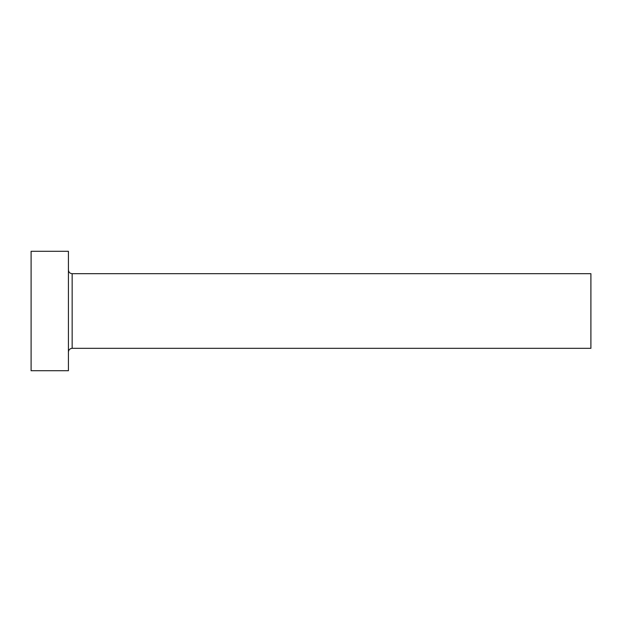 <?xml version="1.0" encoding="UTF-8"?>
<svg xmlns="http://www.w3.org/2000/svg" width="622" height="622" viewBox="0 0 622 622"><rect width="100%" height="100%" fill="white"/><g stroke="black" fill="none" stroke-linecap="round" stroke-linejoin="round"><path stroke-width="0.93" d="M72.152 348.32L72.152 273.68L590.9 273.68L590.9 348.32L72.152 348.32C69.882 348.538 68.638 349.782 68.42 352.052M68.42 311L68.42 370.712L31.1 370.712L31.1 251.288L68.42 251.288L68.42 311M72.152 273.68C69.882 273.462 68.638 272.218 68.42 269.948"/></g></svg>
